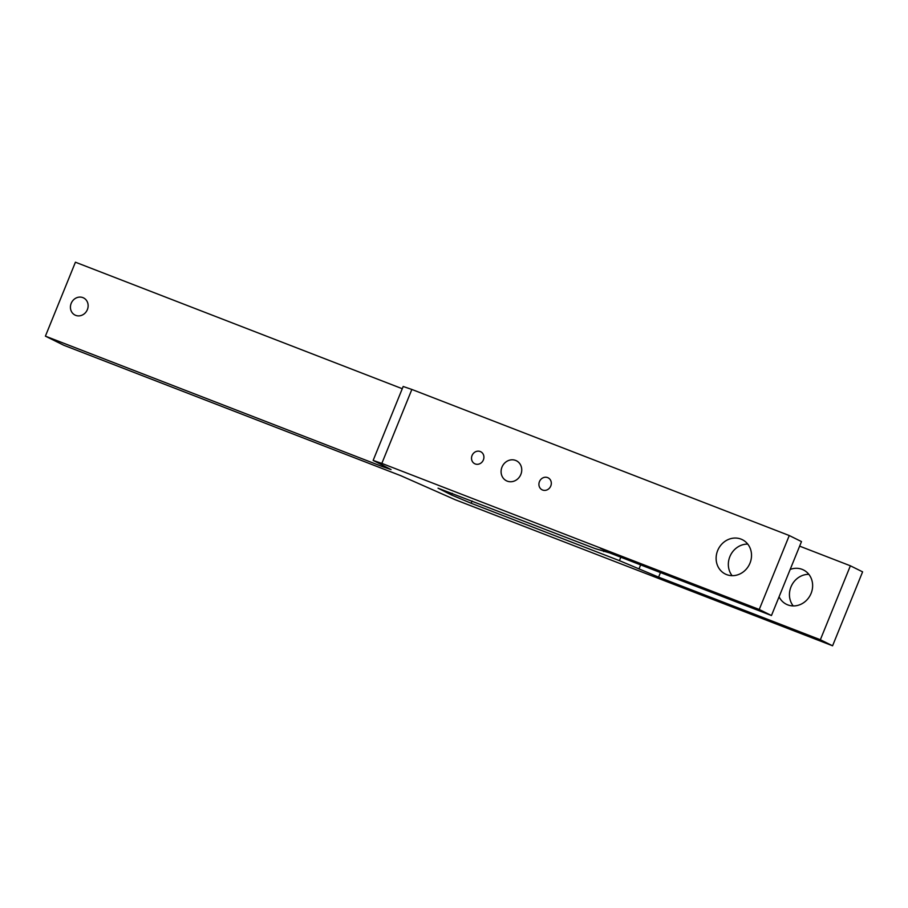 <?xml version="1.0" encoding="UTF-8"?>
<svg xmlns="http://www.w3.org/2000/svg" width="908" height="908" viewBox="0 0 908 908"><rect width="100%" height="100%" fill="white"/><g stroke="black" fill="none" stroke-linecap="round" stroke-linejoin="round"><path stroke-width="1.36" d="M600.37 548.296L607.27 551.281L600.37 548.296M681.238 579.599L688.139 582.584L681.238 579.599M515.619 460.424A11.18 10.113 -63.7 0 0 502.158 466.701A11.18 10.113 -63.7 0 0 506.46 480.797A11.18 10.113 -63.7 0 0 507.209 481.126A11.18 10.113 -63.7 0 0 520.67 474.85A11.18 10.113 -63.7 0 0 516.38 460.753A11.18 10.113 -63.7 0 0 515.619 460.424M75.682 315.36A9.579 8.66 116.3 0 1 75.035 315.076A9.579 8.66 116.3 0 1 71.346 303A9.579 8.66 116.3 0 1 82.889 297.62A9.579 8.66 116.3 0 1 83.536 297.903A9.579 8.66 116.3 0 1 87.213 309.98A9.579 8.66 116.3 0 1 75.682 315.36M547.638 477.608A6.708 6.061 -63.7 0 0 539.556 481.376A6.708 6.061 -63.7 0 0 542.133 489.832A6.708 6.061 -63.7 0 0 542.587 490.025A6.708 6.061 -63.7 0 0 550.668 486.257A6.708 6.061 -63.7 0 0 548.091 477.801A6.708 6.061 -63.7 0 0 547.638 477.608M480.241 451.526A6.708 6.061 -63.7 0 0 472.16 455.283A6.708 6.061 -63.7 0 0 474.748 463.738A6.708 6.061 -63.7 0 0 475.202 463.943A6.708 6.061 -63.7 0 0 483.272 460.174A6.708 6.061 -63.7 0 0 480.695 451.719A6.708 6.061 -63.7 0 0 480.241 451.526M741.03 539.114A19.17 17.331 -63.7 0 0 717.956 549.873A19.17 17.331 -63.7 0 0 725.31 574.026A19.17 17.331 -63.7 0 0 726.616 574.605A19.17 17.331 -63.7 0 0 749.69 563.834A19.17 17.331 -63.7 0 0 742.324 539.681A19.17 17.331 -63.7 0 0 741.03 539.114M747.749 544.096A19.17 17.331 -63.7 0 0 730.509 555.219A19.17 17.331 -63.7 0 0 732.109 575.672M790.176 569.441A19.17 17.331 116.3 0 1 802.139 569.361A19.17 17.331 116.3 0 1 803.432 569.94A19.17 17.331 116.3 0 1 810.799 594.093A19.17 17.331 116.3 0 1 787.724 604.864A19.17 17.331 116.3 0 1 786.419 604.285A19.17 17.331 116.3 0 1 779.064 596.806M808.858 574.344A19.17 17.331 -63.7 0 0 791.617 585.478A19.17 17.331 -63.7 0 0 793.217 605.931M820.355 639.743L850.376 565.798L862.6 571.847L832.579 645.792L820.355 639.743L658.606 577.136L619.426 560.645L471.161 503.259L451.571 495.019L438.031 488.175L594.978 548.546L609.722 552.927L771.46 615.533L801.492 541.588L789.268 535.538L759.247 609.484L771.46 615.533M381.837 463.398L373.143 460.424L403.175 386.479L411.857 389.453L381.837 463.398L759.247 609.484M373.143 460.424L391.064 469.561L382.37 466.587L382.87 465.373M832.579 645.792L455.169 499.706L400.712 475.656L63.73 345.233L45.4 336.153L382.37 466.587M45.4 336.153L75.421 262.208L402.267 388.715M850.376 565.798L799.642 546.151M411.857 389.453L789.268 535.538M451.571 495.019L452.263 493.305M660.457 572.562L658.606 577.136M619.426 560.645L620.811 557.217M472.081 500.978L471.161 503.259M640.639 564.889L639.016 568.885M603.672 551.531L603.968 550.781"/></g></svg>
